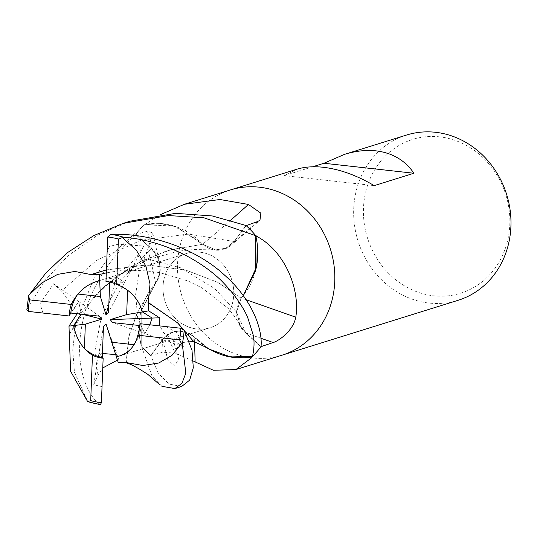 <?xml version="1.0" encoding="UTF-8"?>
<svg xmlns="http://www.w3.org/2000/svg" width="537" height="537" viewBox="0 0 537 537"><rect width="100%" height="100%" fill="white"/><g stroke="black" fill="none" stroke-linecap="round" stroke-linejoin="round"><path stroke-width="0.4" stroke-dasharray="2.69 2.01" d="M202.731 244.456L200.254 241.684L173.787 225.99L144.379 224.822A86.517 77.825 -107.3 0 0 144.325 224.875A11.7 10.525 -107.3 0 0 144.507 224.795L144.379 224.822M155.683 283.039L140.922 311.856L141.271 345.667A86.517 77.825 -107.3 0 0 141.325 345.727A11.7 10.525 72.7 0 1 141.372 345.848L139.157 335.33L135.646 294.37L139.177 271.46L147.756 249.403L152.669 232.91L147.447 231.212L135.928 234.494A86.517 77.825 -107.3 0 0 135.801 234.662L151.159 248.584C161.12 259.378 162.563 270.896 155.502 283.133M193.394 361.099L175.68 353.225L162.953 352.205L150.662 355.487A86.517 77.825 -107.3 0 0 150.83 355.635L162.664 339.673C172.001 329.403 182.506 328.53 194.193 337.068C182.52 328.503 172.008 329.369 162.664 339.653C172.088 329.302 182.661 328.496 194.381 337.229M194.025 336.726L196.502 339.498L209.349 349.225L212.927 351.158M199.845 252.168A38.953 35.039 -107.3 0 0 186.782 253.404A38.953 35.039 -107.3 0 0 163.342 293.9A38.953 35.039 -107.3 0 0 196.891 329.013A38.953 35.039 -107.3 0 0 209.96 327.778A38.953 35.039 -107.3 0 0 233.4 287.282A38.953 35.039 -107.3 0 0 199.845 252.168M102.104 386.64L93.68 384.754L99.043 352.728L102.46 353.453L99.043 352.728L102.312 357.481L99.043 352.728L103.453 326.429M82.631 314.346L81.188 314.192L78.717 301.572L70.79 313.058L78.724 301.572L81.315 314.017L77.677 313.111L77.207 313.756M108.83 304.586L116.442 277.475L106.044 279.247L116.442 277.475L117.623 277.797L124.477 282.442L109.689 281.281L109.662 282.019M406.556 135.035A86.558 77.865 -107.3 0 0 354.474 225.023A86.558 77.865 -107.3 0 0 429.029 303.056A86.558 77.865 -107.3 0 0 458.068 300.311M230.172 190.017A86.558 77.865 -107.3 0 0 178.344 280.066A86.558 77.865 -107.3 0 0 252.88 357.957A86.558 77.865 -107.3 0 0 281.918 355.219M296.807 169.242L284.248 175.633L312.601 166.792M439.696 136.861A80.563 72.468 -107.3 0 0 363.482 208.202A80.563 72.468 -107.3 0 0 433.594 295.786A80.563 72.468 -107.3 0 0 509.801 224.453A80.563 72.468 -107.3 0 0 439.696 136.861M230.407 189.944A86.558 77.865 -107.3 0 0 178.324 279.931A86.558 77.865 -107.3 0 0 252.88 357.957A86.558 77.865 -107.3 0 0 281.683 355.293M141.372 345.848A86.558 77.865 -107.3 0 0 150.635 355.514M147.756 249.403A1465.406 686.085 7.9 0 1 155.602 283.153A24.883 22.386 -107.3 0 0 159.764 263.399A24.883 22.386 -107.3 0 0 151.367 248.349L135.928 234.494A86.517 77.825 -107.3 0 1 144.325 224.875A11.7 10.525 72.7 0 1 144.211 224.922A86.558 77.865 -107.3 0 0 135.895 234.461M144.211 224.922L160.556 214.585M194.448 341.955A1465.406 173.417 -74.1 0 0 194.166 336.907A24.883 22.386 -107.3 0 0 162.463 339.444L150.662 355.487A86.517 77.825 -107.3 0 1 141.325 345.727A11.7 10.525 -107.3 0 0 141.238 345.526L141.271 345.667M194.166 336.907A68.864 61.95 -107.3 0 0 220.311 354.306L236.314 357.602L252.309 356.367L236.32 357.602L220.311 354.306M150.83 355.635L162.664 339.653L150.803 355.662L158.355 373.356L169.027 384.096L181.681 386.459M191.259 338.733L193.709 341.606L194.005 336.894L209.363 349.231L194.025 336.712M260.915 346.694L260.888 346.667A86.517 77.825 -107.3 0 1 252.491 356.286A11.7 10.525 72.7 0 1 252.598 356.239M246.114 299.727A1465.406 9.814 -160.4 0 0 241.207 298.008A24.883 22.386 -107.3 0 0 245.449 332.806L260.888 346.667A86.517 77.825 -107.3 0 0 261.016 346.499L245.624 332.598L239.797 324.945L236.83 311.104L241.2 298.183L243.301 295.78L241.032 298.149M241.207 298.008A68.864 61.95 -107.3 0 0 255.612 270.48M246.174 225.641L246.147 225.674A86.517 77.825 -107.3 0 1 255.484 235.434A11.7 10.525 72.7 0 1 255.437 235.313M230.662 220.251A1465.406 849.695 114.5 0 1 202.644 244.248A24.883 22.386 -107.3 0 0 230.91 245.409A24.883 22.386 -107.3 0 0 234.354 241.717L246.147 225.674A86.517 77.825 -107.3 0 0 245.986 225.527L234.152 241.509L225.97 248.181L215.686 249.9L202.805 244.268L176.498 226.856A68.864 61.95 -107.3 0 0 145.131 224.473A1457.103 844.882 114.5 0 0 147.084 222.862M202.644 244.248A68.864 61.95 -107.3 0 0 176.498 226.856L160.503 223.56L144.507 224.795L160.489 223.56L176.498 226.856L202.791 244.449M145.131 224.473A11.7 10.525 72.7 0 1 144.507 224.795L144.299 224.842A86.558 77.865 -107.3 0 0 135.767 234.635C103.473 264.365 85.068 297.632 80.537 334.43C76.079 368.778 87.759 396.575 100.459 404.636A86.558 77.865 -107.3 0 1 87.82 401.77L74.468 372.369L72.723 350.03L75.623 324.65L93.404 279.381L108.4 257.72L144.299 224.842M155.602 283.153A68.864 61.95 -107.3 0 0 141.204 310.681A68.864 61.95 -107.3 0 0 140.076 340.586A68.864 61.95 -107.3 0 0 140.909 344.814A1457.103 682.198 7.9 0 0 140.674 343.391M135.801 234.662L151.186 248.557C161.261 259.485 162.637 271.084 155.327 283.375M155.576 283.019L141.204 310.681L141.238 345.526L141.204 310.681L155.717 282.999M140.909 344.814A11.7 10.525 72.7 0 1 141.238 345.526L141.291 345.754A86.558 77.865 -107.3 0 0 150.803 355.662M245.986 225.527L234.119 241.496L225.923 248.168L215.626 249.9L202.751 244.268L215.686 249.9L225.97 248.181L234.152 241.509L246.006 225.493M202.758 244.201L166.698 250.819L133.028 265.305L104.285 286.53L82.611 310.99L69.307 334.571M155.515 283.012L151.635 288.013L146.312 296.679M241.006 298.129L217.988 282.415L185.99 270.091L147.36 264.909L106.386 269.869M261.016 346.499L245.624 332.584L239.784 324.932L236.817 311.077L241.173 298.156L236.83 311.098L239.797 324.945L245.624 332.598L261.042 346.526M241.241 298.169L243.274 295.753M374.229 185.627L284.248 175.633M106.031 323.965L116.992 354.608L115.67 354.642M116.361 356.763L116.992 354.608L116.368 356.763M127.584 290.242A38.953 35.039 -107.3 0 0 109.689 281.281M139.929 323.69L144.802 333.605L149.783 324.764L144.802 333.598L141.211 325.711L139.821 325.556M134.062 344.727A38.953 35.039 -107.3 0 0 141.211 325.711M78.717 301.572L99.372 316.172M105.964 281.401L124.477 282.442L108.548 312.333M166.054 326.536L177.465 333.188L183.983 347.003L112.622 322.589M107.004 253.021L109.253 246.476L118.026 244.275L143.876 246.04L124.477 282.442L117.623 277.797L116.442 277.475L118.301 270.849L106.279 272.897M115.67 354.635L116.992 354.608L118.939 360.052L118.241 362.509M196.931 329A38.953 35.039 -107.3 0 0 209.994 327.765A38.953 35.039 -107.3 0 0 233.434 287.275A38.953 35.039 -107.3 0 0 199.885 252.162A38.953 35.039 -107.3 0 0 186.816 253.39A38.953 35.039 -107.3 0 0 163.382 293.887A38.953 35.039 -107.3 0 0 196.931 329M161.892 386.318L152.031 376.135L141.291 345.754M130.169 221.184L97.512 235.213L68.132 255.659L44.437 280.979L26.85 309.721M183.983 347.003L173.37 340.646L163.617 332.651L159.804 325.858M193.736 341.673L193.998 336.961M43.054 313.131L39.953 303.882L53.572 283.791L61.486 290.994L77.677 313.111M69.293 334.692L93.666 297.29L115.73 276.931L141.708 260.801L170.974 249.678L202.805 244.268M155.529 283.093C162.61 270.856 161.16 259.344 151.186 248.557L135.767 234.635M93.68 384.754L98.002 375.464L102.789 367.919M126.054 362.697L128.853 336.511L136.74 313.95L151.635 288.013M155.609 282.979L138.741 309.654L129.518 334.041L126.41 361.663L125.94 362.603M117.462 360.132L118.939 360.052M143.876 246.04L136.854 256.176L128.471 266.224L120.066 270.977L118.301 270.849M106.386 269.923L147.36 264.983L185.977 270.185L217.592 282.247L241.2 298.183M53.572 283.791L78.724 301.572M162.463 339.444A1458.599 172.612 -74.1 0 1 162.953 352.205M245.449 332.806A1458.599 9.767 -160.4 0 1 260.854 338.223M234.354 241.717A1458.599 845.748 114.5 0 0 257.619 221.553M151.367 248.349A1458.599 682.896 7.9 0 0 147.447 231.212M162.664 339.673L167.779 359.696L174.78 366.12L178.606 358.803L173.37 340.646M234.119 241.496L188.541 234.085L141.056 240.281L96.741 260.217L61.486 290.994M151.159 248.584L119.858 281.764L101.151 317.837L94.874 351.279L98.002 375.464M245.624 332.584L236.461 312.017L214.686 288.564L180.472 267.741L136.854 256.176M29.011 295.061A86.558 77.865 -107.3 0 0 27.132 308.701M186.816 253.39L96.277 281.61L186.782 253.404M230.91 245.409L259.962 220.204M140.076 340.586L139.157 335.33M159.764 263.399L152.669 232.91M215.626 249.893L193.682 249.53L178.828 251.088L147.547 259.727L118.368 275.468L105.42 285.704L93.673 297.29M239.784 324.932L234.246 316.045L228.151 308.319L202.019 287.946L188.259 281.046L159.556 272.574L145.581 270.829L132.901 270.353L120.066 270.977M209.994 327.765L119.462 355.984L209.96 327.778M163.617 332.651C165.926 335.444 168.363 339.196 170.927 343.915C173.746 349.721 175.028 352.843 174.78 353.279L175.371 350.681L177.002 347.815L183.312 342.619L189.219 341.156M75.623 324.65L75.355 325.899C76.905 322.804 73.884 325.355 82.611 310.99"/><path stroke-width="0.81" d="M115.67 354.642L102.46 353.453L115.67 354.635M84.416 348.526C78.905 342.21 75.308 334.551 73.623 325.563L85.349 324.147L84.416 348.526A38.953 35.039 -107.3 0 0 102.312 357.481L103.453 326.429L106.031 323.965L116.361 356.763L119.462 355.984L116.361 356.763L118.241 362.509L125.94 362.603M77.207 313.756L68.991 326.127L73.623 325.563L81.188 314.192L73.623 325.563C76.348 339.042 82.624 348.943 92.445 355.266A38.953 35.039 -107.3 0 0 103.077 358.253A38.953 35.039 -107.3 0 0 103.144 358.26L102.312 357.481M77.932 294.041C83.128 288.007 89.243 283.865 96.277 281.61L99.701 280.73L100.379 296.531L77.932 294.041A38.953 35.039 -107.3 0 0 70.79 313.058L99.372 316.172L101.788 319.139L82.631 314.346M99.701 280.73L96.277 281.61C85.222 285.348 76.892 292.967 71.287 304.466A38.953 35.039 -107.3 0 0 69.179 315.978L70.79 313.058M281.683 355.293A86.558 77.865 -107.3 0 0 281.918 355.219L458.068 300.311A86.558 77.865 -107.3 0 0 510.15 210.323A86.558 77.865 -107.3 0 0 435.594 132.297A86.558 77.865 -107.3 0 0 406.556 135.035L344.486 154.381C355.561 150.957 366.073 149.783 376.034 150.857C392.399 152.85 405.039 160.315 413.933 173.25L323.952 163.255L344.486 154.381M212.927 351.158L220.311 354.306A68.864 61.95 -107.3 0 0 251.678 356.689A1457.103 172.437 -74.1 0 1 251.746 357.669L235.864 369.57L281.918 355.219A86.558 77.865 -107.3 0 0 334.001 265.231A86.558 77.865 -107.3 0 0 259.438 187.198A86.558 77.865 -107.3 0 0 230.407 189.944A86.558 77.865 -107.3 0 0 230.172 190.017M413.933 173.25L374.229 185.627C356.79 175.351 339.827 169.242 323.334 167.282C313.4 166.202 304.553 166.859 296.807 169.242L230.407 189.944A86.558 77.865 -107.3 0 1 259.438 187.198A86.558 77.865 -107.3 0 1 334.001 265.231A86.558 77.865 -107.3 0 1 281.918 355.219M312.601 166.792L323.952 163.255M235.864 369.57L213.377 370.268L193.394 361.099M160.556 214.585L184.345 204.295L219.935 199.509L248.436 204.449L260.834 213.142L259.962 220.204L257.619 221.553L246.174 225.641A86.558 77.865 -107.3 0 1 255.437 235.307L258.163 237.132C285.369 252.417 300.223 289.712 295.786 317.192C293.209 330.933 278.495 341.129 273.132 342.539L260.915 346.694A86.558 77.865 -107.3 0 1 252.598 356.239L251.746 357.669M194.448 341.955A1465.406 173.417 -74.1 0 1 195.099 362.146M251.678 356.689A11.7 10.525 72.7 0 1 252.309 356.367L230.541 356.937L209.349 349.225L220.311 354.306M246.114 299.727A1465.406 9.814 -160.4 0 1 295.786 317.192M255.907 236.34A11.7 10.525 72.7 0 1 255.572 235.636L255.612 270.48L243.301 295.78L255.612 270.48A68.864 61.95 -107.3 0 0 255.907 236.34A1457.103 9.753 -160.4 0 1 258.163 237.132M255.612 270.48L255.538 235.495L256.209 267.695L243.274 295.753M230.662 220.251A1465.406 849.695 114.5 0 0 248.436 204.449M127.584 290.242C135.096 295.934 140.05 303.163 142.439 311.937L152.119 318.065L149.776 324.764L152.119 318.065L142.439 311.93L126.645 314.622L127.584 290.242M111.615 342.237L134.062 344.727C130.578 350.225 125.712 353.977 119.462 355.984C129.236 352.655 135.358 345.721 137.821 335.202A38.953 35.039 -107.3 0 0 139.929 323.69L180.801 328.261L184.144 330.289L191.984 350.171L193.3 367.697L189.689 380.115L181.681 386.459L174.901 388.573L161.892 386.318M101.788 319.139L85.349 324.147M109.662 282.019L108.548 312.333L105.964 314.796L108.83 304.586M105.964 314.796L100.379 296.531M139.821 325.556L112.622 322.589L110.206 319.622L159.556 317.79L148.682 310.869L148.158 302.371L177.579 322.878L191.259 338.733M110.206 319.622L126.645 314.622M148.682 310.869L142.439 311.93C138.586 298.807 129.994 289.631 116.663 284.402L118.409 239.019L123.456 237.22C159.254 239.851 195.938 256.773 220.136 279.455C232.487 291.745 241.596 304.197 247.47 316.81L253.242 335.108C254.504 341.431 254.256 348.506 252.511 356.32L252.309 356.367M252.511 356.32A86.558 77.865 -107.3 0 0 261.042 346.526C262.707 329.06 252.095 299.398 224.714 275.266C198.307 250.537 154.126 232.87 110.817 234.354L107.702 237.012L105.964 281.401A38.953 35.039 -107.3 0 1 106.031 281.408A38.953 35.039 -107.3 0 1 116.663 284.402M100.459 404.636L101.412 402.656L103.144 358.26M255.518 235.407A86.558 77.865 -107.3 0 0 246.006 225.493L212.33 215.955L175.586 213.337L130.169 221.184L123.389 223.298L168.443 215.559L203.906 217.774L255.572 235.636M91.532 274.662L74.831 271.46L57.727 274.36L41.899 282.818L29.011 295.061L45.94 272.944L67.36 252.699L93.935 235.515L123.389 223.298M147.964 302.418L177.828 323.052L193.736 341.673C194.871 342.103 202.328 345.204 209.363 349.231M148.219 302.358L150.011 284.113L145.91 266.13L136.324 250.202L122.463 237.649M159.804 325.858L159.556 317.79M28.683 295.665L26.85 309.721L28.307 311.406L69.179 315.978M69.246 334.705L70.595 371.228L87.685 401.696L100.614 404.703M68.991 326.127L69.293 334.692M125.893 362.482L142.916 365.516L158.777 362.999L171.968 355.36L181.446 343.62L182.265 343.928L185.842 373.222L181.895 383.351L174.901 388.573M125.967 362.656L126.054 362.697C131.679 364.704 131.948 364.865 140.13 369.49L147.735 374.282L159.811 384.807M102.789 367.919L117.462 360.132M106.279 272.897L99.432 274.494L91.512 274.467L106.386 269.923M91.505 274.4L106.386 269.869M137.821 335.202L179.6 339.84L181.446 343.62M71.287 304.466L29.508 299.827L28.703 295.726M92.445 355.266L90.706 400.642L87.685 401.696M99.432 274.494L99.701 280.737M260.854 338.223A1458.599 9.767 -160.4 0 1 273.132 342.539M118.409 239.019A83.96 75.529 -107.3 0 0 107.736 237.012A83.96 75.529 -107.3 0 0 107.702 237.012M123.456 237.22A86.558 77.865 -107.3 0 0 110.817 234.354M90.706 400.642A83.96 75.529 -107.3 0 0 101.372 402.649A83.96 75.529 -107.3 0 0 101.412 402.656M179.6 339.84A83.96 75.529 -107.3 0 0 180.801 328.261M29.508 299.827A83.96 75.529 -107.3 0 0 28.307 311.406M182.265 343.928A86.558 77.865 -107.3 0 0 184.144 330.289M184.345 204.295L230.407 189.944M189.219 341.156L193.609 341.579M124.128 362.321L126.101 362.663"/></g></svg>
